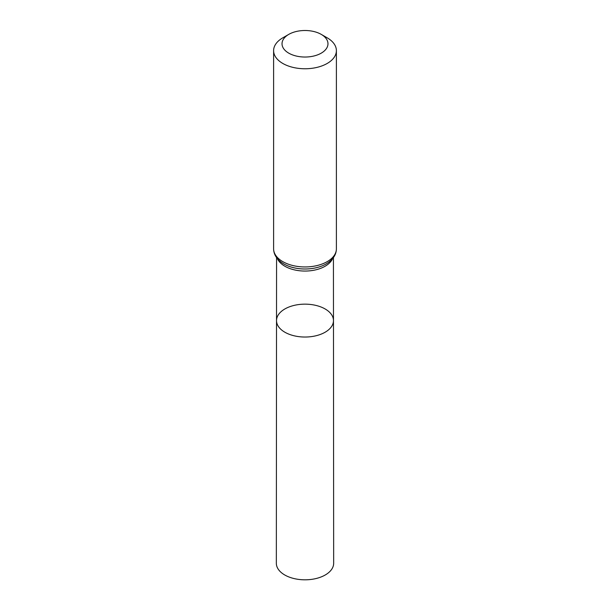 <?xml version="1.0" encoding="UTF-8"?>
<svg xmlns="http://www.w3.org/2000/svg" width="610" height="610" viewBox="0 0 610 610"><rect width="100%" height="100%" fill="white"/><g stroke="black" fill="none" stroke-linecap="round" stroke-linejoin="round"><path stroke-width="0.91" d="M333.479 320.585A28.479 16.439 180 0 1 305 337.033A28.479 16.439 180 0 1 276.521 320.585A28.479 16.439 0 0 0 284.862 332.221A28.479 16.439 0 0 0 315.904 335.782A28.479 16.439 0 0 0 333.479 320.585A28.479 16.439 0 0 0 305 304.154A28.479 16.439 0 0 0 276.521 320.585L276.338 563.266A28.662 16.546 0 0 0 284.733 574.971A28.662 16.546 0 0 0 315.972 578.554A28.662 16.546 0 0 0 333.662 563.266L333.426 257.603M327.196 37.82L321.249 34.389A22.982 13.267 180 0 1 321.249 53.146A22.982 13.267 180 0 1 288.751 53.146A22.982 13.267 180 0 1 288.751 34.389A22.982 13.267 180 0 1 321.249 34.389L327.196 37.82A31.392 18.125 180 0 1 336.392 50.638A31.392 18.125 180 0 1 305 68.762A31.392 18.125 180 0 1 273.608 50.638A31.392 18.125 180 0 1 282.804 37.82L288.751 34.389M277.481 258.762A28.426 16.409 0 0 0 284.9 266.25A28.426 16.409 0 0 0 312.465 270.482A28.426 16.409 0 0 0 332.519 258.762M283.863 263.955A29.89 17.255 0 0 0 326.243 263.886A29.89 17.255 0 0 0 326.266 263.878A29.928 17.278 0 0 1 283.833 263.932A29.928 17.278 0 0 1 283.719 263.871A29.89 17.255 0 0 0 283.757 263.886A29.89 17.255 0 0 0 283.863 263.955M273.608 50.638L273.608 248.827A31.392 18.125 0 0 0 282.804 261.637A31.392 18.125 0 0 0 317.017 265.571A31.392 18.125 0 0 0 336.392 248.827C336.301 254.782 332.93 259.799 326.281 263.871L326.243 263.886M276.574 257.603L276.521 320.585M283.757 263.886L283.719 263.871C277.07 259.799 273.699 254.782 273.608 248.827M336.392 50.638L336.392 248.827"/></g></svg>
